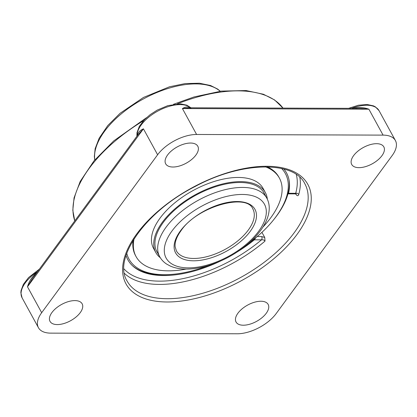 <?xml version="1.0" encoding="UTF-8"?>
<svg xmlns="http://www.w3.org/2000/svg" width="417" height="417" viewBox="0 0 417 417"><rect width="100%" height="100%" fill="white"/><g stroke="black" fill="none" stroke-linecap="round" stroke-linejoin="round"><path stroke-width="0.63" d="M138.189 134.503L143.432 128.837C139.742 130.5 137.678 132.788 137.245 135.697M36.545 272.973A2.325 0.417 55.1 0 0 36.514 272.921C32.052 276.679 29.044 281.298 27.491 286.781L32.594 278.358M190.637 107.925C188.338 106.434 185.596 106.648 182.411 108.561L189.255 107.789M191.069 108.436L189.193 107.789L359.887 108.373L368.889 109.202C363.64 107.258 358.229 107.018 352.657 108.477M383.077 135.118A31.087 15.778 -28.7 0 1 395.405 140.545A31.087 15.778 -28.7 0 1 392.173 155.557L276.226 313.501A31.087 15.778 -28.7 0 1 237.247 333.777L50.77 333.136A31.087 15.778 -28.7 0 1 38.442 327.71A31.087 15.778 -28.7 0 1 41.679 312.698L27.491 286.781L143.432 128.837L157.621 154.754A31.087 15.778 -28.7 0 1 196.6 134.477L182.411 108.561L368.889 109.202L383.077 135.118L196.6 134.477M255.757 237.81L254.401 239.822L261.516 239.843C263.07 239.613 264.237 240.025 265.014 241.089L264.738 237.476L261.673 236.564L257.242 236.548M261.928 232.347L264.738 237.476M295.689 193.874L295.825 194.124C297.123 196.079 298.087 196.209 298.723 194.515A101.305 51.416 151.3 0 0 299.818 177.334M157.621 154.754L41.679 312.698M51.927 312.541A18.306 9.294 -28.7 0 1 68.451 301.59A18.306 9.294 -28.7 0 1 82.144 303.795A18.306 9.294 -28.7 0 1 70.546 320.741A18.306 9.294 -28.7 0 1 50.024 321.382A18.306 9.294 -28.7 0 1 51.927 312.541M190.543 143.041A18.306 9.294 -28.7 0 1 197.799 146.237A18.306 9.294 -28.7 0 1 186.206 163.183A18.306 9.294 -28.7 0 1 165.685 163.824A18.306 9.294 -28.7 0 1 171.752 150.631A18.306 9.294 -28.7 0 1 190.543 143.041M381.92 155.718A18.306 9.294 -28.7 0 1 365.396 166.664A18.306 9.294 -28.7 0 1 351.708 164.46A18.306 9.294 -28.7 0 1 363.301 147.519A18.306 9.294 -28.7 0 1 383.822 146.878A18.306 9.294 -28.7 0 1 381.92 155.718M243.304 325.213A18.306 9.294 -28.7 0 1 236.048 322.018A18.306 9.294 -28.7 0 1 247.646 305.077A18.306 9.294 -28.7 0 1 268.162 304.436A18.306 9.294 -28.7 0 1 262.095 317.624A18.306 9.294 -28.7 0 1 243.304 325.213M123.958 268.887A98.98 50.238 -28.7 0 0 261.516 239.843A2.325 1.475 -89.8 0 0 261.673 236.564M254.401 239.822A90.453 45.906 -28.7 0 1 237.508 251.769M220.697 260.969A90.453 45.906 -28.7 0 1 132.752 265.983A90.453 45.906 -28.7 0 1 126.023 255.48M283.888 169.052A90.453 45.906 -28.7 0 1 289.111 180.379A90.453 45.906 -28.7 0 1 288.569 193.274L288.225 193.848L295.575 193.874L295.684 193.3A2.325 1.793 -164.4 0 1 298.723 194.515M264.873 194.624A61.117 31.02 151.3 0 0 264.175 193.165A61.117 31.02 151.3 0 0 261.881 189.985A61.117 31.02 151.3 0 0 192.331 197.205A61.117 31.02 151.3 0 0 156.959 251.863A61.117 31.02 151.3 0 0 157.808 253.239M267.328 199.18A62.446 31.692 151.3 0 0 265.337 192.529A62.446 31.692 151.3 0 0 262.997 189.276A62.446 31.692 151.3 0 0 191.935 196.652A62.446 31.692 151.3 0 0 155.791 252.499A62.446 31.692 151.3 0 0 158.137 255.751A62.446 31.692 151.3 0 0 160.326 257.758M262.96 227.025A81.706 41.471 151.3 0 0 279.406 178.106L278.853 177.1A81.706 41.471 151.3 0 0 275.793 172.847A81.706 41.471 151.3 0 0 267.36 166.857M133.075 240.374A81.706 41.471 151.3 0 0 135.515 255.574L136.062 256.58A81.706 41.471 151.3 0 0 139.127 260.833A81.706 41.471 151.3 0 0 186.138 269.08M279.406 178.106A81.706 41.471 151.3 0 0 276.341 173.853A81.706 41.471 151.3 0 0 265.467 166.836M134.076 238.769A81.706 41.471 151.3 0 0 136.062 256.58M265.337 192.529L263.054 188.354A62.446 31.692 151.3 0 0 260.714 185.106A62.446 31.692 151.3 0 0 189.652 192.482A62.446 31.692 151.3 0 0 153.508 248.329L155.791 252.499M132.189 265.457A90.807 46.089 151.3 0 0 163.005 274.834A90.807 46.089 151.3 0 0 173.806 274.224L174.947 274.094A89.118 45.229 -28.7 0 1 164.345 274.694A89.118 45.229 -28.7 0 1 126.768 253.27M281.621 168.494A89.118 45.229 -28.7 0 1 273.213 220.296L273.933 219.405A90.807 46.089 151.3 0 0 276.862 215.61A90.807 46.089 151.3 0 0 288.971 179.623M273.213 220.296A89.118 45.229 -28.7 0 1 247.88 243.961M208.531 265.509A89.118 45.229 -28.7 0 1 174.947 274.094M38.442 327.71L22.091 297.842A31.087 15.778 -28.7 0 1 25.328 282.83A31.087 15.778 -28.7 0 1 37.53 271.629M351.599 108.342A31.087 15.778 -28.7 0 1 379.053 110.677L395.405 140.545M167.264 298.708A101.305 51.416 -28.7 0 1 127.102 281.022C112.658 258.874 145.116 211.591 195.219 186.456C242.068 161.045 294.35 160.946 304.822 183.72A101.305 51.416 -28.7 0 1 271.243 256.716A101.305 51.416 -28.7 0 1 167.264 298.708M167.113 301.986A103.63 52.594 151.3 0 0 311.218 200.436A103.63 52.594 151.3 0 0 172.445 199.962A103.63 52.594 151.3 0 0 167.113 301.986M124.417 273.364A101.305 51.416 151.3 0 0 265.014 241.089M296.294 174.535A98.98 50.238 -28.7 0 1 295.684 193.3L288.569 193.274M74.789 220.874A118.751 60.272 -28.7 0 1 143.448 120.748M177.361 103.854A118.751 60.272 -28.7 0 1 238.143 90.864A118.751 60.272 -28.7 0 1 282.997 108.107M137.011 136.114A31.087 15.778 -28.7 0 1 141.269 124.886A31.087 15.778 -28.7 0 1 166.779 107.101A31.087 15.778 -28.7 0 1 190.767 107.794M159.706 256.705C161.348 259.671 163.641 262.116 166.586 264.044L170.282 266.051C174.051 267.704 178.314 268.684 183.073 268.975C190.97 269.439 199.566 268.251 208.86 265.41C223.246 260.875 236.21 253.76 247.755 244.07C255.063 237.831 260.641 231.294 264.482 224.455C267.625 218.836 269.215 213.353 269.246 208C269.231 204.424 268.407 201.119 266.776 198.091A61.033 30.978 151.3 0 0 242.574 187.431A61.033 30.978 151.3 0 0 166.055 227.234A61.033 30.978 151.3 0 0 159.706 256.705L156.255 250.403M252.853 208.974A43.592 22.127 -28.7 0 1 238.404 240.385A43.592 22.127 -28.7 0 1 193.66 258.457A43.592 22.127 -28.7 0 1 176.375 250.841L175.135 246.713C174.692 242.131 176.636 236.814 180.962 230.773C196.97 206.415 247.093 192.831 252.853 208.974M180.311 231.044A45.255 22.966 151.3 0 0 193.545 260.797A45.255 22.966 151.3 0 0 250.289 231.284A45.255 22.966 151.3 0 0 237.054 201.531A45.255 22.966 151.3 0 0 180.311 231.044M171.966 231.013A56.05 28.45 -28.7 0 1 242.246 194.458A56.05 28.45 -28.7 0 1 258.634 231.31A56.05 28.45 -28.7 0 1 188.359 267.865A56.05 28.45 -28.7 0 1 171.966 231.013M94.8 159.899A72.709 36.899 -28.7 0 1 104.537 131.324A72.709 36.899 -28.7 0 1 164.074 89.78A72.709 36.899 -28.7 0 1 220.186 91.255M138.23 134.451L32.536 278.436M295.575 193.869L296.211 194.041L295.804 193.472M74.779 220.885L72.808 210.277L74.059 197.846L80.179 181.484L93.987 160.879L113.815 140.826L146.487 117.693M173.488 104.286L194.004 96.958L221.443 91.094L246.129 90.552L263.398 94.247L274.558 99.924L283.002 108.107M22.091 297.842L20.85 292.718L21.048 290.555L23.394 284.311L28.57 277.555L39.36 269.137M348.633 108.331L358.38 105.22L367.21 104.5L373.507 105.882L375.43 106.888L379.053 110.677M136.88 136.286L136.99 132.606L139.341 126.356L144.522 119.596L150.198 114.618L157.256 110.078L167.832 105.621L180.551 103.849L186.946 105.209L190.887 107.794M266.776 198.091L263.325 191.789M94.711 160.008L94.336 156.417L95.154 148.676L99.163 138.189L107.805 125.517L120.091 113.278L143.49 97.432L169.516 86.778L185.226 83.562L199.482 83.223L210.595 85.521L217.565 89.024L220.322 91.234"/></g></svg>
